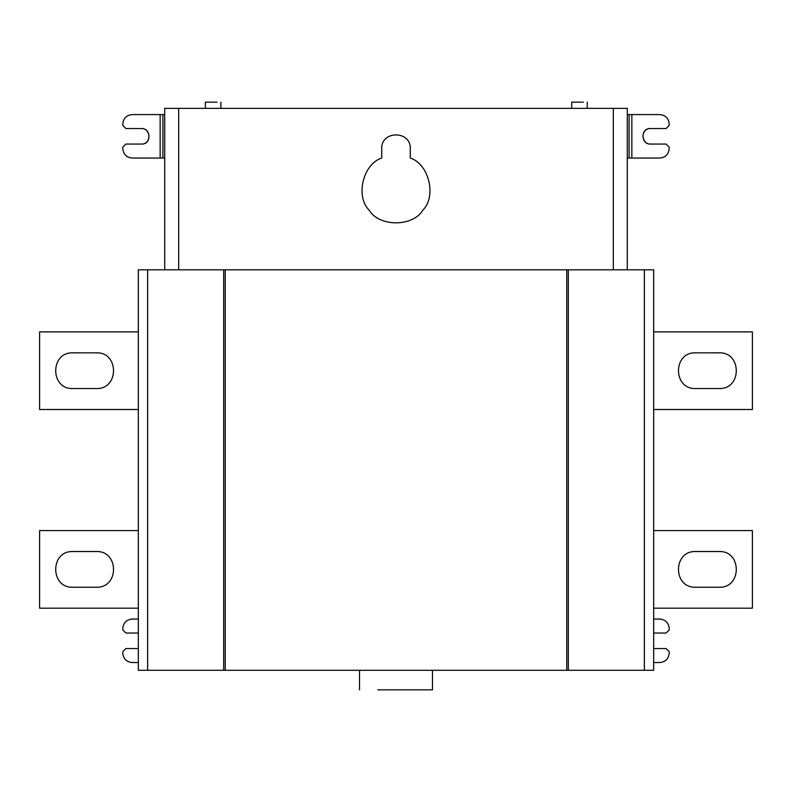 <?xml version="1.0" encoding="UTF-8"?>
<svg xmlns="http://www.w3.org/2000/svg" width="792" height="792" viewBox="0 0 792 792"><rect width="100%" height="100%" fill="white"/><g stroke="black" fill="none" stroke-linecap="round" stroke-linejoin="round"><path stroke-width="1.19" d="M432.482 689.842L377.764 689.842C354.489 689.842 354.489 689.842 377.764 689.842L432.482 689.842L432.482 670.289M719.027 388.545C742.045 389.525 742.045 351.866 719.027 352.846L695.742 352.846C672.725 351.866 672.725 389.525 695.742 388.545L719.027 388.545M653.677 331.888L752.4 331.888L752.4 409.504L653.677 409.504M719.027 587.238C742.045 588.218 742.045 550.559 719.027 551.539L695.742 551.539C672.725 550.559 672.725 588.218 695.742 587.238L719.027 587.238M653.677 530.581L752.4 530.581L752.4 608.197L653.677 608.197M72.973 352.846C49.955 351.866 49.955 389.525 72.973 388.545L96.258 388.545C119.275 389.525 119.275 351.866 96.258 352.846L72.973 352.846M138.323 409.504L39.6 409.504L39.6 331.888L138.323 331.888M72.973 551.539C49.955 550.559 49.955 588.218 72.973 587.238L96.258 587.238C119.275 588.218 119.275 550.559 96.258 551.539L72.973 551.539M138.323 608.197L39.6 608.197L39.6 530.581L138.323 530.581M138.323 662.528L132.115 662.528C126.502 661.934 123.394 658.825 122.8 653.212L122.8 651.658L125.908 648.549L138.323 648.549M138.323 619.057L132.115 619.057C126.502 619.651 123.394 622.76 122.8 628.373L122.8 629.927L125.908 633.036L138.323 633.036M147.639 670.289L138.323 670.289L138.323 269.805L147.639 269.805L147.639 670.289L566.745 670.289L566.745 269.805L147.639 269.805M381.714 148.728L381.714 158.063C363.023 163.914 355.192 196.505 369.181 210.217C379.239 227.027 412.761 227.027 422.819 210.217C436.808 196.505 428.977 163.914 410.286 158.063L410.286 148.728C411.068 130.314 380.932 130.314 381.714 148.728M571.715 102.158L583.357 102.158L571.715 102.158L571.715 108.365M205.385 102.158L217.028 102.158L205.385 102.158L205.385 108.365M627.284 114.573L659.885 114.573C665.498 115.167 668.606 118.275 669.2 123.889L669.2 125.443L666.092 128.542L650.569 128.542C639.986 128.017 641.144 144.471 650.569 144.065C640.56 144.49 640.56 128.116 650.569 128.542M631.848 114.573L631.848 158.034L659.885 158.034C665.498 157.45 668.606 154.341 669.2 148.728L669.2 147.173L666.092 144.065L650.569 144.065M631.848 158.034L627.284 158.034M613.315 269.805L613.315 108.365L627.284 108.365L627.284 269.805M613.315 108.365L178.685 108.365L178.685 269.805M178.685 108.365L164.716 108.365L164.716 269.805M164.716 158.034L132.115 158.034C126.502 157.45 123.394 154.341 122.8 148.728L122.8 147.173L125.908 144.065L141.431 144.065C152.014 144.59 150.856 128.136 141.431 128.542C151.44 128.116 151.44 144.49 141.431 144.065M160.152 158.034L160.152 114.573L132.115 114.573C126.502 115.167 123.394 118.275 122.8 123.889L122.8 125.443L125.908 128.542L141.431 128.542M160.152 114.573L164.716 114.573M568.3 269.805L568.3 670.289L644.361 670.289L644.361 269.805L566.745 269.805M644.361 269.805L653.677 269.805L653.677 670.289L644.361 670.289M653.677 619.057L659.885 619.057C665.498 619.651 668.606 622.76 669.2 628.373L669.2 629.927L666.092 633.036L653.677 633.036M653.677 662.528L659.885 662.528C665.498 661.934 668.606 658.825 669.2 653.212L669.2 651.658L666.092 648.549L653.677 648.549M566.745 670.289L568.3 670.289M225.255 269.805L225.255 670.289M223.7 269.805L223.7 670.289M629.086 158.034L629.086 114.573M162.914 114.573L162.914 158.034M359.518 670.289L359.518 689.842M587.238 108.365L587.238 102.158M220.909 108.365L220.909 102.158"/></g></svg>
